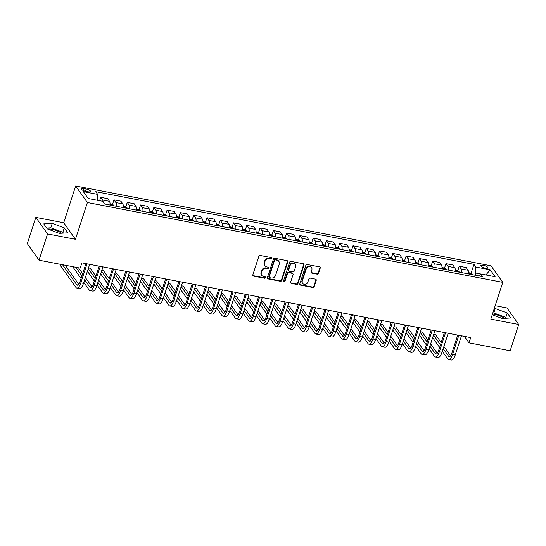 <?xml version="1.0" encoding="UTF-8"?>
<svg xmlns="http://www.w3.org/2000/svg" width="546" height="546" viewBox="0 0 546 546"><rect width="100%" height="100%" fill="white"/><g stroke="black" fill="none" stroke-linecap="round" stroke-linejoin="round"><path stroke-width="0.82" d="M271.812 258.476A0.799 0.703 144.7 0 0 271.314 257.61L260.237 255.48A1.14 1.003 144.7 0 0 258.859 256.313L252.825 274.877A1.14 1.003 144.7 0 0 253.535 276.105L264.612 278.235A0.799 0.703 144.7 0 0 265.083 276.795L263.65 276.515A3.645 3.208 144.7 0 1 261.746 275.327A3.645 3.208 144.7 0 1 261.384 272.577L261.889 271.028A3.645 3.208 144.7 0 1 266.298 268.373L267.731 268.646A0.799 0.703 144.7 0 0 268.195 267.206L266.762 266.926A3.645 3.208 144.7 0 1 264.865 265.731A3.645 3.208 144.7 0 1 264.503 262.988L265.001 261.438A3.645 3.208 144.7 0 1 269.41 258.784L270.843 259.057A0.799 0.703 144.7 0 0 271.812 258.476M264.865 265.731L264.544 265.288A3.645 3.208 144.7 0 1 264.182 262.537L264.687 260.995A3.645 3.208 144.7 0 1 269.096 258.333L270.529 258.606A0.799 0.703 144.7 0 0 271.519 257.685M252.818 275.484A1.14 1.003 144.7 0 0 253.214 275.662L264.298 277.791A0.799 0.703 144.7 0 0 265.288 276.87M261.746 275.327L261.432 274.877A3.645 3.208 144.7 0 1 261.07 272.126L261.568 270.584A3.645 3.208 144.7 0 1 265.977 267.922L267.41 268.202A0.799 0.703 144.7 0 0 268.407 267.274M504.449 318.359A9.05 2.757 18 0 0 494.853 314.435A9.05 2.757 18 0 0 492.444 314.114M483.326 265.295A3.713 1.133 18 0 0 480.814 265.581A3.713 1.133 18 0 0 485.36 268.154A3.713 1.133 18 0 0 487.871 267.874A3.713 1.133 18 0 0 483.326 265.295M47.598 229.006A9.05 2.757 -162 0 1 51.87 229.293A9.05 2.757 -162 0 1 61.459 233.217M317.151 274.147A1.14 1.003 144.7 0 0 318.53 273.314L320.222 268.106A1.14 1.003 144.7 0 0 319.512 266.878L307.214 264.51A1.14 1.003 144.7 0 0 305.835 265.342L299.802 283.906A1.14 1.003 144.7 0 0 300.512 285.135L312.817 287.503A1.14 1.003 144.7 0 0 314.189 286.67L316.236 280.378A1.14 1.003 144.7 0 0 315.527 279.149L310.264 278.139A1.14 1.003 144.7 0 0 308.886 278.965L307.869 282.084A3.044 2.682 144.7 0 1 305.446 284.282A3.044 2.682 144.7 0 1 302.593 283.313A3.044 2.682 144.7 0 1 302.293 281.013L306.265 268.796A3.044 2.682 144.7 0 1 308.688 266.605A3.044 2.682 144.7 0 1 311.534 267.567A3.044 2.682 144.7 0 1 311.841 269.867L311.179 271.901A1.14 1.003 144.7 0 0 311.889 273.137L317.151 274.147L316.837 273.703A1.14 1.003 144.7 0 0 318.216 272.87L319.908 267.663A1.14 1.003 144.7 0 0 319.915 267.049M490.813 319.13L518.7 324.488L510.169 350.757L469 342.84L470.707 337.592L81.9 262.858L80.194 268.113L39.025 260.196L47.563 233.934L75.444 239.291L87.394 202.525L502.764 282.357L490.813 319.13M287.797 261.875A1.14 1.003 144.7 0 0 287.087 260.647L274.781 258.278A1.14 1.003 144.7 0 0 273.403 259.111L267.369 277.675A1.14 1.003 144.7 0 0 268.079 278.904L280.385 281.272A1.14 1.003 144.7 0 0 281.763 280.439L287.797 261.875L287.476 261.425A1.14 1.003 144.7 0 0 287.489 260.817M290.998 261.397L303.303 263.759A1.14 1.003 144.7 0 1 304.006 264.994L297.98 283.551A1.14 1.003 144.7 0 1 296.601 284.384L291.332 283.374A1.14 1.003 144.7 0 1 290.629 282.139L293.072 274.611A1.14 1.003 144.7 0 0 292.363 273.382L288.868 272.713A1.14 1.003 144.7 0 0 287.496 273.539L284.944 281.381A0.799 0.703 144.7 0 1 283.49 281.094L289.619 262.223A1.14 1.003 144.7 0 1 290.998 261.397M85.79 191.318L88.124 191.769A3.597 1.099 18 0 0 90.561 191.496A3.597 1.099 18 0 0 86.159 188.998L83.825 188.547A3.597 1.099 18 0 0 81.381 188.82A3.597 1.099 18 0 0 85.79 191.318M87.394 202.525L75.669 185.974L491.038 265.806L502.764 282.357M471.027 273.348L473.948 264.36L95.762 191.673L97.679 194.376L83.34 191.619L88.22 198.512L102.559 201.262L104.477 203.972L482.664 276.658L480.746 273.955L478.637 275.887M473.948 264.36L475.866 267.069L490.212 269.826L495.092 276.713L480.746 273.955M75.444 239.291L63.718 222.748L35.831 217.39L47.563 233.934M35.831 217.39L27.3 243.653L39.025 260.196M518.7 324.488L506.975 307.944L495.188 305.678M63.718 222.748L75.669 185.974M464.421 336.384L469 342.84M480.692 274.003L475.771 273.061L475.075 275.198M97.679 194.376L97.584 200.307M99.604 200.696L100.703 197.311L102.621 200.013A4.641 1.672 100.9 0 1 103.112 202.047M109.937 205.023A4.641 1.672 100.9 0 0 109.528 201.344L107.61 198.635L100.703 197.311M112.496 204.436L113.984 199.863L115.902 202.566A4.641 1.672 100.9 0 1 116.312 206.245M123.219 207.576A4.641 1.672 100.9 0 0 122.802 203.897L120.891 201.187L113.984 199.863M125.778 206.989L127.259 202.416L129.177 205.119A4.641 1.672 100.9 0 1 129.593 208.797M136.493 210.128A4.641 1.672 100.9 0 0 136.084 206.449L134.166 203.74L127.259 202.416M139.053 209.541L140.54 204.968L142.458 207.671A4.641 1.672 100.9 0 1 142.868 211.35M149.775 212.681A4.641 1.672 100.9 0 0 149.365 209.002L147.447 206.292L140.54 204.968M152.334 212.094L153.822 207.521L155.74 210.224A4.641 1.672 100.9 0 1 156.149 213.902M163.056 215.226A4.641 1.672 100.9 0 0 162.64 211.555L160.722 208.845L153.822 207.521M165.615 214.646L167.096 210.073L169.014 212.776A4.641 1.672 100.9 0 1 169.431 216.455M176.331 217.779A4.641 1.672 100.9 0 0 175.921 214.107L174.003 211.398L167.096 210.073M178.89 217.199L180.378 212.626L182.296 215.329A4.641 1.672 100.9 0 1 182.705 219.007M189.612 220.331A4.641 1.672 100.9 0 0 189.203 216.66L187.285 213.95L180.378 212.626M192.172 219.751L193.659 215.179L195.577 217.881A4.641 1.672 100.9 0 1 195.987 221.56M202.894 222.884A4.641 1.672 100.9 0 0 202.477 219.212L200.559 216.503L193.659 215.179M205.446 222.304L206.934 217.731L208.852 220.434A4.641 1.672 100.9 0 1 209.268 224.113M216.168 225.437A4.641 1.672 100.9 0 0 215.759 221.758L213.841 219.055L206.934 217.731M218.728 224.856L220.215 220.284L222.133 222.986A4.641 1.672 100.9 0 1 222.543 226.665M229.45 227.989A4.641 1.672 100.9 0 0 229.04 224.31L227.122 221.608L220.215 220.284M232.009 227.409L233.497 222.829L235.415 225.539A4.641 1.672 100.9 0 1 235.824 229.218M242.731 230.542A4.641 1.672 100.9 0 0 242.315 226.863L240.397 224.16L233.497 222.829M245.284 229.962L246.772 225.382L248.689 228.091A4.641 1.672 100.9 0 1 249.106 231.77M256.006 233.094A4.641 1.672 100.9 0 0 255.596 229.416L253.678 226.713L246.772 225.382M258.565 232.514L260.053 227.935L261.971 230.644A4.641 1.672 100.9 0 1 262.38 234.323M269.287 235.647A4.641 1.672 100.9 0 0 268.878 231.968L266.96 229.265L260.053 227.935M271.847 235.067L273.334 230.487L275.245 233.197A4.641 1.672 100.9 0 1 275.662 236.875M282.569 238.199A4.641 1.672 100.9 0 0 282.152 234.521L280.235 231.818L273.334 230.487M285.121 237.619L286.609 233.04L288.527 235.749A4.641 1.672 100.9 0 1 288.936 239.428M295.843 240.752A4.641 1.672 100.9 0 0 295.434 237.073L293.516 234.37L286.609 233.04M298.403 240.172L299.89 235.592L301.808 238.302A4.641 1.672 100.9 0 1 302.218 241.98M309.125 243.304A4.641 1.672 100.9 0 0 308.715 239.626L306.797 236.923L299.89 235.592M311.684 242.724L313.165 238.145L315.083 240.854A4.641 1.672 100.9 0 1 315.499 244.533M322.399 245.857A4.641 1.672 100.9 0 0 321.99 242.178L320.072 239.476L313.165 238.145M324.959 245.277L326.447 240.697L328.364 243.407A4.641 1.672 100.9 0 1 328.774 247.079M335.681 248.41A4.641 1.672 100.9 0 0 335.271 244.731L333.353 242.028L326.447 240.697M338.24 247.829L339.728 243.25L341.646 245.959A4.641 1.672 100.9 0 1 342.055 249.631M348.962 250.962A4.641 1.672 100.9 0 0 348.546 247.283L346.635 244.581L339.728 243.25M351.522 250.382L353.003 245.802L354.92 248.512A4.641 1.672 100.9 0 1 355.337 252.184M362.237 253.515A4.641 1.672 100.9 0 0 361.827 249.836L359.91 247.133L353.003 245.802M364.796 252.935L366.284 248.355L368.202 251.064A4.641 1.672 100.9 0 1 368.611 254.736M375.518 256.067A4.641 1.672 100.9 0 0 375.109 252.388L373.191 249.686L366.284 248.355M378.078 255.487L379.566 250.907L381.483 253.61A4.641 1.672 100.9 0 1 381.893 257.289M388.8 258.62A4.641 1.672 100.9 0 0 388.383 254.941L386.466 252.232L379.566 250.907M391.352 258.04L392.84 253.46L394.758 256.163A4.641 1.672 100.9 0 1 395.174 259.841M402.074 261.172A4.641 1.672 100.9 0 0 401.665 257.494L399.747 254.784L392.84 253.46M404.634 260.585L406.122 256.013L408.039 258.715A4.641 1.672 100.9 0 1 408.449 262.394M415.356 263.725A4.641 1.672 100.9 0 0 414.946 260.046L413.029 257.337L406.122 256.013M417.915 263.138L419.403 258.565L421.321 261.268A4.641 1.672 100.9 0 1 421.73 264.947M428.637 266.277A4.641 1.672 100.9 0 0 428.221 262.599L426.303 259.889L419.403 258.565M431.19 265.69L432.678 261.118L434.596 263.82A4.641 1.672 100.9 0 1 435.012 267.499M441.912 268.83A4.641 1.672 100.9 0 0 441.502 265.151L439.585 262.442L432.678 261.118M444.471 268.243L445.959 263.67L447.877 266.373A4.641 1.672 100.9 0 1 448.286 270.052M455.193 271.382A4.641 1.672 100.9 0 0 454.784 267.704L452.866 264.994L445.959 263.67M457.753 270.796L459.241 266.223L461.158 268.925A4.641 1.672 100.9 0 1 461.568 272.604M468.475 273.935A4.641 1.672 100.9 0 0 468.058 270.256L466.141 267.547L459.241 266.223M475.771 273.061L475.866 267.069M490.212 269.826L485.906 274.945M59.302 233.347L67.793 232.828L64.257 227.846L52.239 223.382L43.755 223.901L47.29 228.89L59.302 233.347M492.233 314.755L502.293 318.495L510.776 317.97L507.248 312.988L495.229 308.524L494.239 308.586M63.418 233.094L62.824 232.255L50.805 227.798L46.69 228.051M50.805 227.798L52.239 223.382M62.824 232.255L64.257 227.846M506.408 318.243L505.814 317.403L493.796 312.94L492.806 313.001M505.814 317.403L507.248 312.988M493.796 312.94L495.229 308.524M267.363 278.283A1.14 1.003 144.7 0 0 267.765 278.453L280.071 280.821A1.14 1.003 144.7 0 0 281.443 279.989L287.476 261.425M275.457 259.944A0.799 0.703 144.7 0 0 274.495 260.524L269.198 276.815A0.799 0.703 144.7 0 0 269.697 277.682L271.205 277.969A3.645 3.208 144.7 0 0 275.614 275.314L279.238 264.175A3.645 3.208 144.7 0 0 278.87 261.425A3.645 3.208 144.7 0 0 276.972 260.23L275.143 259.493A0.799 0.703 144.7 0 0 274.181 260.08L274.495 260.524M269.28 277.423L268.966 276.972A0.799 0.703 144.7 0 1 268.885 276.372L274.181 260.08M278.87 261.425L278.556 260.981A3.645 3.208 144.7 0 0 276.651 259.787L276.972 260.23M275.143 259.493L276.651 259.787M290.615 282.753A1.14 1.003 144.7 0 0 291.018 282.924L296.28 283.94A1.14 1.003 144.7 0 0 297.659 283.108L303.692 264.544A1.14 1.003 144.7 0 0 303.699 263.936M292.956 273.758L292.642 273.307A1.14 1.003 144.7 0 0 292.049 272.932L288.554 272.263A1.14 1.003 144.7 0 0 287.176 273.096L284.63 280.931L284.944 281.381M283.463 281.436A0.799 0.703 144.7 0 0 284.63 280.931M295.611 266.803A3.044 2.682 144.7 0 0 295.304 264.503A3.044 2.682 144.7 0 0 292.458 263.541A3.044 2.682 144.7 0 0 290.028 265.731L288.629 270.038A1.14 1.003 144.7 0 0 289.339 271.266L292.833 271.935A1.14 1.003 144.7 0 0 294.212 271.109L295.611 266.803M295.304 264.503L294.99 264.059A3.044 2.682 144.7 0 0 292.144 263.09A3.044 2.682 144.7 0 0 289.714 265.281L290.028 265.731M288.745 270.891L288.431 270.447A1.14 1.003 144.7 0 1 288.315 269.587L289.714 265.281M311.172 272.515A1.14 1.003 144.7 0 0 311.568 272.686L316.837 273.703M311.534 267.567L311.22 267.124A3.044 2.682 144.7 0 0 308.374 266.155A3.044 2.682 144.7 0 0 305.944 268.345L306.265 268.796M302.593 283.313L302.279 282.862A3.044 2.682 144.7 0 1 301.972 280.569L305.944 268.345M299.795 284.514A1.14 1.003 144.7 0 0 300.191 284.691L312.496 287.053A1.14 1.003 144.7 0 0 313.875 286.227L315.916 279.934A1.14 1.003 144.7 0 0 315.929 279.32M60.517 264.332L60.21 265.274L75.887 287.387A8.702 3.139 -79.1 0 0 76.802 288.049A8.702 3.139 -79.1 0 0 80.822 282.862L87.005 263.841M76.802 288.049L79.457 288.561A8.702 3.139 -79.1 0 0 83.477 283.374L89.66 264.353M85.913 263.629L80.03 281.743A5.801 2.095 100.9 0 1 77.348 285.203A5.801 2.095 100.9 0 1 76.74 284.759L62.537 264.721M78.754 284.364L65.192 265.226M110.026 203.767L112.073 204.163L113.766 205.262A3.071 1.112 100.9 0 1 113.978 205.794M111.964 205.412A3.071 1.112 -79.1 0 0 111.944 205.337L110.667 205.091A3.071 1.112 100.9 0 1 110.688 205.166M123.3 206.32L125.348 206.716L127.047 207.814A3.071 1.112 100.9 0 1 127.259 208.347M125.239 207.965A3.071 1.112 -79.1 0 0 125.225 207.89L123.949 207.644A3.071 1.112 100.9 0 1 123.969 207.719M136.582 208.872L138.629 209.268L140.322 210.367A3.071 1.112 100.9 0 1 140.54 210.899M138.52 210.517A3.071 1.112 -79.1 0 0 138.5 210.442L137.23 210.196A3.071 1.112 100.9 0 1 137.244 210.271M83.804 282.371L89.162 289.94A8.702 3.139 -79.1 0 0 90.083 290.602A8.702 3.139 -79.1 0 0 94.103 285.415L100.28 266.393M90.083 290.602L92.738 291.114A8.702 3.139 -79.1 0 0 96.758 285.927L102.935 266.905M99.195 266.182L93.311 284.295A5.801 2.095 100.9 0 1 90.629 287.756A5.801 2.095 100.9 0 1 90.015 287.312L84.657 279.75M92.028 286.916L85.374 277.525M82.651 273.683L78.467 267.779M81.927 275.901L75.812 267.267M73.799 266.885L73.492 267.827L81.074 278.528M97.079 284.923L102.443 292.492A8.702 3.139 -79.1 0 0 103.358 293.154A8.702 3.139 -79.1 0 0 107.378 287.967L113.561 268.946M103.358 293.154L106.02 293.666A8.702 3.139 -79.1 0 0 110.033 288.479L116.216 269.458M112.469 268.734L106.586 286.848A5.801 2.095 100.9 0 1 103.911 290.308A5.801 2.095 100.9 0 1 103.296 289.865L97.932 282.302M105.31 289.469L98.655 280.078M95.925 276.235L90.281 268.263L88.5 267.915M95.209 278.453L88.261 268.652M87.408 271.273L94.356 281.081M110.36 287.476L115.718 295.045A8.702 3.139 -79.1 0 0 116.639 295.707A8.702 3.139 -79.1 0 0 120.659 290.52L126.836 271.498M116.639 295.707L119.294 296.219A8.702 3.139 -79.1 0 0 123.314 291.032L129.498 272.004M125.751 271.287L119.867 289.4A5.801 2.095 100.9 0 1 117.185 292.861A5.801 2.095 100.9 0 1 116.578 292.417L111.213 284.855M118.591 292.021L111.937 282.63M109.207 278.781L103.556 270.816L101.774 270.468M108.483 281.006L101.542 271.198M100.689 273.826L107.63 283.633M149.863 211.425L151.911 211.821L153.603 212.92A3.071 1.112 100.9 0 1 153.815 213.452M151.802 213.07A3.071 1.112 -79.1 0 0 151.781 212.995L150.505 212.749A3.071 1.112 100.9 0 1 150.525 212.824M123.642 290.028L128.999 297.597A8.702 3.139 -79.1 0 0 129.921 298.259A8.702 3.139 -79.1 0 0 133.941 293.072L140.117 274.051M129.921 298.259L132.576 298.771A8.702 3.139 -79.1 0 0 136.596 293.584L142.772 274.556M139.032 273.839L133.142 291.953A5.801 2.095 100.9 0 1 130.467 295.413A5.801 2.095 100.9 0 1 129.852 294.97L124.495 287.401M131.866 294.574L125.211 285.183M122.488 281.333L116.837 273.362L115.056 273.02M121.765 283.558L114.817 273.751M113.964 276.378L120.912 286.179M163.138 213.977L165.185 214.373L166.885 215.472A3.071 1.112 100.9 0 1 167.096 216.004M165.076 215.615A3.071 1.112 -79.1 0 0 165.063 215.547L163.786 215.301A3.071 1.112 100.9 0 1 163.807 215.377M176.419 216.53L178.467 216.926L180.16 218.025A3.071 1.112 100.9 0 1 180.378 218.557M178.358 218.168A3.071 1.112 -79.1 0 0 178.337 218.1L177.068 217.854A3.071 1.112 100.9 0 1 177.081 217.929M189.701 219.083L191.748 219.478L193.441 220.577A3.071 1.112 100.9 0 1 193.653 221.11M191.639 220.72A3.071 1.112 -79.1 0 0 191.619 220.652L190.342 220.407A3.071 1.112 100.9 0 1 190.363 220.475M202.975 221.635L205.023 222.031L206.722 223.13A3.071 1.112 100.9 0 1 206.934 223.662M204.914 223.273A3.071 1.112 -79.1 0 0 204.9 223.205L203.624 222.959A3.071 1.112 100.9 0 1 203.638 223.027M216.257 224.188L218.304 224.583L219.997 225.682A3.071 1.112 100.9 0 1 220.215 226.215M218.195 225.826A3.071 1.112 -79.1 0 0 218.175 225.757L216.905 225.512A3.071 1.112 100.9 0 1 216.919 225.58M136.916 292.581L142.281 300.15A8.702 3.139 -79.1 0 0 143.195 300.812A8.702 3.139 -79.1 0 0 147.215 295.625L153.399 276.604M143.195 300.812L145.85 301.324A8.702 3.139 -79.1 0 0 149.87 296.137L156.054 277.109M152.307 276.392L146.424 294.506A5.801 2.095 100.9 0 1 143.748 297.966A5.801 2.095 100.9 0 1 143.134 297.522L137.769 289.953M145.147 297.126L138.493 287.735M135.763 283.886L130.119 275.914L128.337 275.573M135.046 286.111L128.098 276.303M127.245 278.931L134.193 288.732M150.198 295.133L155.555 302.702A8.702 3.139 -79.1 0 0 156.477 303.364A8.702 3.139 -79.1 0 0 160.497 298.177L166.673 279.156M156.477 303.364L159.132 303.876A8.702 3.139 -79.1 0 0 163.152 298.689L169.335 279.661M165.588 278.945L159.705 297.058A5.801 2.095 100.9 0 1 157.023 300.518A5.801 2.095 100.9 0 1 156.409 300.075L151.051 292.506M158.429 299.679L151.774 290.288M149.044 286.438L143.393 278.467L141.612 278.126M148.321 288.663L141.38 278.856M140.527 281.483L147.468 291.284M163.472 297.686L168.837 305.255A8.702 3.139 -79.1 0 0 169.758 305.917A8.702 3.139 -79.1 0 0 173.771 300.73L179.955 281.709M169.758 305.917L172.413 306.429A8.702 3.139 -79.1 0 0 176.433 301.235L182.61 282.214M178.87 281.497L172.98 299.611A5.801 2.095 100.9 0 1 170.304 303.071A5.801 2.095 100.9 0 1 169.69 302.627L164.332 295.058M171.703 302.231L165.049 292.84M162.326 288.991L156.675 281.019L154.893 280.678M161.602 291.216L154.654 281.408M153.801 284.036L160.749 293.837M176.754 300.239L182.118 307.808A8.702 3.139 -79.1 0 0 183.033 308.47A8.702 3.139 -79.1 0 0 187.053 303.283L193.236 284.254M183.033 308.47L185.688 308.981A8.702 3.139 -79.1 0 0 189.708 303.788L195.891 284.766M192.144 284.05L186.261 302.163A5.801 2.095 100.9 0 1 183.579 305.623A5.801 2.095 100.9 0 1 182.971 305.18L177.607 297.611M184.985 304.784L178.33 295.393M175.6 291.544L169.956 283.572L168.175 283.231M174.884 293.762L167.936 283.961M167.083 286.589L174.031 296.389M190.035 302.791L195.393 310.36A8.702 3.139 -79.1 0 0 196.314 311.022A8.702 3.139 -79.1 0 0 200.334 305.835L206.511 286.807M196.314 311.022L198.969 311.534A8.702 3.139 -79.1 0 0 202.989 306.34L209.166 287.319M205.426 286.602L199.543 304.716A5.801 2.095 100.9 0 1 196.86 308.176A5.801 2.095 100.9 0 1 196.246 307.732L190.888 300.163M198.266 307.337L191.605 297.945M188.882 294.096L183.231 286.124L181.449 285.783M188.158 296.314L181.217 286.514M180.357 289.141L187.305 298.942M229.538 226.74L231.579 227.136L233.279 228.235A3.071 1.112 100.9 0 1 233.49 228.767M231.477 228.378A3.071 1.112 -79.1 0 0 231.456 228.31L230.18 228.064A3.071 1.112 100.9 0 1 230.2 228.132M203.31 305.344L208.674 312.913A8.702 3.139 -79.1 0 0 209.596 313.575A8.702 3.139 -79.1 0 0 213.609 308.388L219.792 289.36M209.596 313.575L212.251 314.087A8.702 3.139 -79.1 0 0 216.271 308.893L222.447 289.871M218.707 289.155L212.817 307.268A5.801 2.095 100.9 0 1 210.142 310.729A5.801 2.095 100.9 0 1 209.528 310.285L204.163 302.716M211.541 309.889L204.886 300.498M202.163 296.649L196.512 288.677L194.731 288.336M201.44 298.867L194.492 289.066M193.639 291.694L200.587 301.494M242.813 229.293L244.861 229.689L246.56 230.787A3.071 1.112 100.9 0 1 246.772 231.32M244.751 230.931A3.071 1.112 -79.1 0 0 244.738 230.862L243.461 230.617A3.071 1.112 100.9 0 1 243.475 230.685M216.591 307.896L221.956 315.465A8.702 3.139 -79.1 0 0 222.87 316.127A8.702 3.139 -79.1 0 0 226.89 310.94L233.074 291.912M222.87 316.127L225.525 316.639A8.702 3.139 -79.1 0 0 229.545 311.445L235.729 292.424M231.982 291.707L226.099 309.821A5.801 2.095 100.9 0 1 223.416 313.281A5.801 2.095 100.9 0 1 222.809 312.838L217.445 305.269M224.822 312.442L218.168 303.05M215.438 299.201L209.794 291.23L208.012 290.888M214.721 301.419L207.773 291.619M206.92 294.246L213.868 304.047M256.094 231.845L258.142 232.241L259.835 233.34A3.071 1.112 100.9 0 1 260.053 233.872M258.033 233.483A3.071 1.112 -79.1 0 0 258.012 233.415L256.736 233.169A3.071 1.112 100.9 0 1 256.757 233.238M229.873 310.449L235.23 318.018A8.702 3.139 -79.1 0 0 236.152 318.68A8.702 3.139 -79.1 0 0 240.172 313.486L246.348 294.465M236.152 318.68L238.807 319.192A8.702 3.139 -79.1 0 0 242.827 313.998L249.003 294.976M245.263 294.26L239.38 312.373A5.801 2.095 100.9 0 1 236.698 315.834A5.801 2.095 100.9 0 1 236.084 315.39L230.726 307.821M238.104 314.994L231.443 305.603M228.719 301.754L223.068 293.782L221.287 293.441M227.996 303.972L221.048 294.171M220.195 296.799L227.143 306.599M269.369 234.398L271.417 234.794L273.116 235.892A3.071 1.112 100.9 0 1 273.328 236.425M271.307 236.036A3.071 1.112 -79.1 0 0 271.294 235.968L270.017 235.722A3.071 1.112 100.9 0 1 270.038 235.79M243.147 313.001L248.512 320.57A8.702 3.139 -79.1 0 0 249.426 321.232A8.702 3.139 -79.1 0 0 253.446 316.038L259.63 297.017M249.426 321.232L252.088 321.744A8.702 3.139 -79.1 0 0 256.101 316.55L262.285 297.529M258.545 296.812L252.655 314.926A5.801 2.095 100.9 0 1 249.979 318.386A5.801 2.095 100.9 0 1 249.365 317.943L244.001 310.374M251.378 317.547L244.724 308.156M242.001 304.306L236.35 296.335L234.568 295.993M241.277 306.524L234.33 296.724M233.476 299.351L240.424 309.152M282.651 236.95L284.698 237.346L286.397 238.445A3.071 1.112 100.9 0 1 286.609 238.977M284.589 238.588A3.071 1.112 -79.1 0 0 284.575 238.52L283.299 238.274A3.071 1.112 100.9 0 1 283.313 238.343M256.429 315.554L261.793 323.116A8.702 3.139 -79.1 0 0 262.708 323.785A8.702 3.139 -79.1 0 0 266.728 318.591L272.911 299.57M262.708 323.785L265.363 324.297A8.702 3.139 -79.1 0 0 269.383 319.103L275.566 300.082M271.819 299.365L265.936 317.479A5.801 2.095 100.9 0 1 263.254 320.932A5.801 2.095 100.9 0 1 262.646 320.495L257.282 312.926M264.66 320.099L258.005 310.708M255.275 306.859L249.624 298.887L247.85 298.546M254.552 309.077L247.611 299.276M246.758 301.904L253.699 311.705M295.932 239.503L297.98 239.892L299.672 240.998A3.071 1.112 100.9 0 1 299.884 241.53M297.87 241.141A3.071 1.112 -79.1 0 0 297.85 241.073L296.574 240.827A3.071 1.112 100.9 0 1 296.594 240.895M269.71 318.106L275.068 325.669A8.702 3.139 -79.1 0 0 275.989 326.337A8.702 3.139 -79.1 0 0 280.009 321.144L286.186 302.122M275.989 326.337L278.644 326.842A8.702 3.139 -79.1 0 0 282.664 321.655L288.841 302.634M285.101 301.918L279.218 320.031A5.801 2.095 100.9 0 1 276.535 323.485A5.801 2.095 100.9 0 1 275.921 323.048L270.563 315.479M277.934 322.652L271.28 313.261M268.557 309.411L262.906 301.44L261.125 301.099M267.833 311.63L260.886 301.829M260.032 304.456L266.98 314.257M309.207 242.055L311.254 242.444L312.954 243.543A3.071 1.112 100.9 0 1 313.165 244.082M311.145 243.693A3.071 1.112 -79.1 0 0 311.131 243.625L309.855 243.38A3.071 1.112 100.9 0 1 309.875 243.448M322.488 244.608L324.536 244.997L326.235 246.096A3.071 1.112 100.9 0 1 326.447 246.635M324.426 246.246A3.071 1.112 -79.1 0 0 324.406 246.178L323.136 245.932A3.071 1.112 100.9 0 1 323.15 246M335.77 247.161L337.817 247.55L339.51 248.648A3.071 1.112 100.9 0 1 339.721 249.188M337.708 248.799A3.071 1.112 -79.1 0 0 337.687 248.73L336.411 248.485A3.071 1.112 100.9 0 1 336.432 248.553M349.044 249.713L351.092 250.102L352.791 251.201A3.071 1.112 100.9 0 1 353.003 251.74M350.982 251.351A3.071 1.112 -79.1 0 0 350.969 251.283L349.693 251.037A3.071 1.112 100.9 0 1 349.713 251.105M362.326 252.266L364.373 252.655L366.066 253.754A3.071 1.112 100.9 0 1 366.284 254.293M364.264 253.904A3.071 1.112 -79.1 0 0 364.243 253.835L362.974 253.59A3.071 1.112 100.9 0 1 362.988 253.658M375.607 254.818L377.655 255.207L379.347 256.306A3.071 1.112 100.9 0 1 379.559 256.845M377.545 256.456A3.071 1.112 -79.1 0 0 377.525 256.388L376.249 256.142A3.071 1.112 100.9 0 1 376.269 256.21M388.882 257.371L390.929 257.76L392.629 258.859A3.071 1.112 100.9 0 1 392.84 259.398M390.82 259.009A3.071 1.112 -79.1 0 0 390.806 258.94L389.53 258.695A3.071 1.112 100.9 0 1 389.544 258.763M402.163 259.923L404.211 260.312L405.903 261.411A3.071 1.112 100.9 0 1 406.122 261.95M404.101 261.561A3.071 1.112 -79.1 0 0 404.081 261.486L402.812 261.247A3.071 1.112 100.9 0 1 402.825 261.316M415.445 262.469L417.492 262.865L419.185 263.964A3.071 1.112 100.9 0 1 419.396 264.503M417.383 264.114A3.071 1.112 -79.1 0 0 417.362 264.039L416.086 263.8A3.071 1.112 100.9 0 1 416.107 263.868M428.719 265.022L430.767 265.417L432.466 266.516A3.071 1.112 100.9 0 1 432.678 267.049M430.657 266.666A3.071 1.112 -79.1 0 0 430.644 266.591L429.368 266.346A3.071 1.112 100.9 0 1 429.381 266.421M442.001 267.574L444.048 267.97L445.741 269.069A3.071 1.112 100.9 0 1 445.959 269.601M443.939 269.219A3.071 1.112 -79.1 0 0 443.918 269.144L442.642 268.898A3.071 1.112 100.9 0 1 442.663 268.973M455.275 270.127L457.323 270.523L459.022 271.621A3.071 1.112 100.9 0 1 459.234 272.154M457.214 271.772A3.071 1.112 -79.1 0 0 457.2 271.696L455.924 271.451A3.071 1.112 100.9 0 1 455.944 271.526M468.557 272.679L470.604 273.075L472.304 274.174A3.071 1.112 100.9 0 1 472.515 274.706M470.495 274.324A3.071 1.112 -79.1 0 0 470.481 274.249L469.205 274.003A3.071 1.112 100.9 0 1 469.219 274.078M282.985 320.659L288.349 328.221A8.702 3.139 -79.1 0 0 289.264 328.89A8.702 3.139 -79.1 0 0 293.284 323.696L299.467 304.675M289.264 328.89L291.926 329.395A8.702 3.139 -79.1 0 0 295.939 324.208L302.122 305.187M298.375 304.47L292.492 322.584A5.801 2.095 100.9 0 1 289.817 326.037A5.801 2.095 100.9 0 1 289.203 325.6L283.838 318.031M291.216 325.204L284.562 315.813M281.832 311.964L276.187 303.992L274.406 303.651M281.115 314.182L274.167 304.381M273.314 307.009L280.262 316.81M296.266 323.212L301.631 330.774A8.702 3.139 -79.1 0 0 302.545 331.442A8.702 3.139 -79.1 0 0 306.565 326.249L312.749 307.227M302.545 331.442L305.2 331.948A8.702 3.139 -79.1 0 0 309.22 326.761L315.404 307.739M311.657 307.016L305.774 325.129A5.801 2.095 100.9 0 1 303.091 328.59A5.801 2.095 100.9 0 1 302.484 328.153L297.12 320.584M304.497 327.757L297.843 318.366M295.113 314.516L289.462 306.545L287.681 306.204M294.39 316.735L287.449 306.934M286.595 309.562L293.536 319.362M309.548 325.764L314.905 333.326A8.702 3.139 -79.1 0 0 315.827 333.995A8.702 3.139 -79.1 0 0 319.847 328.801L326.023 309.78M315.827 333.995L318.482 334.5A8.702 3.139 -79.1 0 0 322.502 329.313L328.678 310.292M324.938 309.568L319.048 327.682A5.801 2.095 100.9 0 1 316.373 331.142A5.801 2.095 100.9 0 1 315.759 330.699L310.401 323.136M317.772 330.31L311.118 320.918M308.394 317.069L302.743 309.097L300.962 308.756M307.671 319.287L300.723 309.486M299.87 312.114L306.818 321.915M322.822 328.317L328.187 335.879A8.702 3.139 -79.1 0 0 329.101 336.548A8.702 3.139 -79.1 0 0 333.121 331.354L339.305 312.332M329.101 336.548L331.756 337.053A8.702 3.139 -79.1 0 0 335.776 331.866L341.96 312.844M338.213 312.121L332.33 330.234A5.801 2.095 100.9 0 1 329.654 333.695A5.801 2.095 100.9 0 1 329.04 333.251L323.676 325.689M331.053 332.862L324.399 323.471M321.669 319.622L316.025 311.65L314.243 311.309M320.952 321.84L314.005 312.039M313.151 314.667L320.099 324.467M336.104 330.869L341.462 338.431A8.702 3.139 -79.1 0 0 342.383 339.093A8.702 3.139 -79.1 0 0 346.403 333.906L352.579 314.885M342.383 339.093L345.038 339.605A8.702 3.139 -79.1 0 0 349.058 334.418L355.241 315.397M351.494 314.673L345.611 332.787A5.801 2.095 100.9 0 1 342.929 336.247A5.801 2.095 100.9 0 1 342.315 335.804L336.957 328.242M344.335 335.415L337.681 326.023M334.951 322.174L329.299 314.203L327.518 313.861M334.227 324.392L327.286 314.592M326.433 317.219L333.374 327.02M349.385 333.422L354.743 340.984A8.702 3.139 -79.1 0 0 355.664 341.646A8.702 3.139 -79.1 0 0 359.678 336.459L365.861 317.438M355.664 341.646L358.319 342.158A8.702 3.139 -79.1 0 0 362.339 336.971L368.516 317.949M364.776 317.226L358.886 335.34A5.801 2.095 100.9 0 1 356.21 338.8A5.801 2.095 100.9 0 1 355.596 338.356L350.239 330.794M357.61 337.967L350.955 328.576M348.232 324.727L342.581 316.755L340.8 316.414M347.509 326.945L340.561 317.144M339.708 319.772L346.655 329.572M362.66 335.974L368.024 343.536A8.702 3.139 -79.1 0 0 368.939 344.198A8.702 3.139 -79.1 0 0 372.959 339.011L379.142 319.99M368.939 344.198L371.594 344.71A8.702 3.139 -79.1 0 0 375.614 339.523L381.797 320.502M378.05 319.779L372.167 337.892A5.801 2.095 100.9 0 1 369.485 341.352A5.801 2.095 100.9 0 1 368.878 340.909L363.513 333.347M370.891 340.52L364.237 331.129M361.507 327.279L355.862 319.308L354.081 318.966M360.79 329.497L353.842 319.697M352.989 322.324L359.937 332.125M375.941 338.527L381.299 346.089A8.702 3.139 -79.1 0 0 382.22 346.751A8.702 3.139 -79.1 0 0 386.24 341.564L392.417 322.543M382.22 346.751L384.875 347.263A8.702 3.139 -79.1 0 0 388.895 342.076L395.079 323.055M391.332 322.331L385.449 340.445A5.801 2.095 100.9 0 1 382.766 343.905A5.801 2.095 100.9 0 1 382.152 343.461L376.795 335.899M384.172 343.072L377.518 333.674M374.788 329.832L369.137 321.86L367.356 321.519M374.065 332.05L367.124 322.249M366.264 324.87L373.211 334.678M389.216 341.073L394.581 348.641A8.702 3.139 -79.1 0 0 395.502 349.303A8.702 3.139 -79.1 0 0 399.515 344.116L405.698 325.095M395.502 349.303L398.157 349.815A8.702 3.139 -79.1 0 0 402.177 344.628L408.353 325.607M404.613 324.884L398.723 342.997A5.801 2.095 100.9 0 1 396.048 346.457A5.801 2.095 100.9 0 1 395.434 346.014L390.069 338.452M397.447 345.618L390.793 336.227M388.07 332.384L382.418 324.413L380.637 324.065M387.346 334.602L380.398 324.802M379.545 327.423L386.493 337.23M402.498 343.625L407.862 351.194A8.702 3.139 -79.1 0 0 408.777 351.856A8.702 3.139 -79.1 0 0 412.796 346.669L418.98 327.648M408.777 351.856L411.431 352.368A8.702 3.139 -79.1 0 0 415.451 347.181L421.635 328.16M417.888 327.436L412.005 345.55A5.801 2.095 100.9 0 1 409.323 349.01A5.801 2.095 100.9 0 1 408.715 348.566L403.351 341.004M410.728 348.171L404.074 338.779M401.344 334.937L395.7 326.965L393.919 326.617M400.627 337.155L393.68 327.354M392.827 329.975L399.774 339.783M415.779 346.178L421.137 353.747A8.702 3.139 -79.1 0 0 422.058 354.409A8.702 3.139 -79.1 0 0 426.078 349.222L432.255 330.2M422.058 354.409L424.713 354.92A8.702 3.139 -79.1 0 0 428.733 349.733L434.909 330.712M431.169 329.989L425.286 348.102A5.801 2.095 100.9 0 1 422.604 351.563A5.801 2.095 100.9 0 1 421.99 351.119L416.632 343.557M424.01 350.723L417.349 341.332M414.626 337.489L408.974 329.518L407.193 329.17M413.902 339.708L406.954 329.907M406.101 332.528L413.049 342.335M429.054 348.73L434.418 356.299A8.702 3.139 -79.1 0 0 435.333 356.961A8.702 3.139 -79.1 0 0 439.353 351.774L445.536 332.753M435.333 356.961L437.994 357.473A8.702 3.139 -79.1 0 0 442.007 352.286L448.191 333.258M444.451 332.541L438.561 350.655A5.801 2.095 100.9 0 1 435.885 354.115A5.801 2.095 100.9 0 1 435.271 353.672L429.907 346.109M437.285 353.276L430.63 343.884M427.907 340.035L422.256 332.07L420.475 331.722M427.184 342.26L420.236 332.453M419.383 335.08L426.33 344.888M442.335 351.283L447.7 358.852A8.702 3.139 -79.1 0 0 448.614 359.514A8.702 3.139 -79.1 0 0 452.634 354.327L458.817 335.305M448.614 359.514L451.269 360.026A8.702 3.139 -79.1 0 0 455.289 354.839L461.472 335.81M457.725 335.094L451.842 353.207A5.801 2.095 100.9 0 1 449.16 356.668A5.801 2.095 100.9 0 1 448.553 356.224L443.188 348.655M450.566 355.828L443.912 346.437M441.182 342.588L435.537 334.616L433.756 334.275M440.465 344.813L433.517 335.005M432.664 337.633L439.605 347.44M109.528 201.344L102.621 200.013M122.802 203.897L115.902 202.566M136.084 206.449L129.177 205.119M149.365 209.002L142.458 207.671M162.64 211.555L155.74 210.224M175.921 214.107L169.014 212.776M189.203 216.66L182.296 215.329M202.477 219.212L195.577 217.881M215.759 221.758L208.852 220.434M229.04 224.31L222.133 222.986M242.315 226.863L235.415 225.539M255.596 229.416L248.689 228.091M268.878 231.968L261.971 230.644M282.152 234.521L275.245 233.197M295.434 237.073L288.527 235.749M308.715 239.626L301.808 238.302M321.99 242.178L315.083 240.854M335.271 244.731L328.364 243.407M348.546 247.283L341.646 245.959M361.827 249.836L354.92 248.512M375.109 252.388L368.202 251.064M388.383 254.941L381.483 253.61M401.665 257.494L394.758 256.163M414.946 260.046L408.039 258.715M428.221 262.599L421.321 261.268M441.502 265.151L434.596 263.82M454.784 267.704L447.877 266.373M468.058 270.256L461.158 268.925M83.197 190.479L83.825 188.547M85.429 191.243L86.159 188.998M269.096 258.333L269.41 258.784M264.687 260.995L265.001 261.438M264.182 262.537L264.503 262.988M267.41 268.202L267.731 268.646M265.977 267.922L266.298 268.373M261.568 270.584L261.889 271.028M261.07 272.126L261.384 272.577M264.298 277.791L264.612 278.235M253.214 275.662L253.535 276.105M270.529 258.606L270.843 259.057M281.443 279.989L281.763 280.439M280.071 280.821L280.385 281.272M267.765 278.453L268.079 278.904M268.885 276.372L269.198 276.815M303.692 264.544L304.006 264.994M297.659 283.108L297.98 283.551M296.28 283.94L296.601 284.384M291.018 282.924L291.332 283.374M292.049 272.932L292.363 273.382M288.554 272.263L288.868 272.713M287.176 273.096L287.496 273.539M288.315 269.587L288.629 270.038M311.568 272.686L311.889 273.137M301.972 280.569L302.293 281.013M315.916 279.934L316.236 280.378M313.875 286.227L314.189 286.67M312.496 287.053L312.817 287.503M300.191 284.691L300.512 285.135M319.908 267.663L320.222 268.106M318.216 272.87L318.53 273.314M80.822 282.862L83.477 283.374M76.74 284.759L78.085 285.019M113.725 205.235L109.992 204.518M127.006 207.787L123.266 207.07M140.281 210.34L136.548 209.623M94.103 285.415L96.758 285.927M90.015 287.312L91.359 287.571M107.378 287.967L110.033 288.479M103.296 289.865L104.641 290.124M120.659 290.52L123.314 291.032M116.578 292.417L117.922 292.676M153.562 212.892L149.829 212.176M133.941 293.072L136.596 293.584M129.852 294.97L131.197 295.229M166.844 215.445L163.104 214.728M180.119 217.997L176.385 217.281M193.4 220.55L189.667 219.833M206.681 223.102L202.941 222.386M219.956 225.655L216.223 224.932M147.215 295.625L149.87 296.137M143.134 297.522L144.478 297.782M160.497 298.177L163.152 298.689M156.409 300.075L157.753 300.334M173.771 300.73L176.433 301.235M169.69 302.627L171.035 302.887M187.053 303.283L189.708 303.788M182.971 305.18L184.316 305.439M200.334 305.835L202.989 306.34M196.246 307.732L197.591 307.992M233.238 228.208L229.504 227.484M213.609 308.388L216.271 308.893M209.528 310.285L210.872 310.544M246.512 230.76L242.779 230.037M226.89 310.94L229.545 311.445M222.809 312.838L224.153 313.097M259.794 233.313L256.06 232.589M240.172 313.486L242.827 313.998M236.084 315.39L237.428 315.649M273.075 235.865L269.335 235.142M253.446 316.038L256.101 316.55M249.365 317.943L250.71 318.202M286.35 238.411L282.616 237.694M266.728 318.591L269.383 319.103M262.646 320.495L263.991 320.755M299.631 240.963L295.898 240.247M280.009 321.144L282.664 321.655M275.921 323.048L277.266 323.3M312.913 243.516L309.173 242.799M326.187 246.069L322.454 245.352M339.469 248.621L335.735 247.904M352.75 251.174L349.01 250.457M366.025 253.726L362.291 253.01M379.306 256.279L375.573 255.562M392.588 258.831L388.848 258.115M405.862 261.384L402.129 260.667M419.144 263.936L415.41 263.22M432.418 266.489L428.685 265.772M445.7 269.041L441.967 268.325M458.981 271.594L455.241 270.877M472.256 274.147L468.523 273.43M293.284 323.696L295.939 324.208M289.203 325.6L290.547 325.853M306.565 326.249L309.22 326.761M302.484 328.153L303.829 328.405M319.847 328.801L322.502 329.313M315.759 330.699L317.103 330.958M333.121 331.354L335.776 331.866M329.04 333.251L330.385 333.51M346.403 333.906L349.058 334.418M342.315 335.804L343.659 336.063M359.678 336.459L362.339 336.971M355.596 338.356L356.941 338.616M372.959 339.011L375.614 339.523M368.878 340.909L370.222 341.168M386.24 341.564L388.895 342.076M382.152 343.461L383.497 343.721M399.515 344.116L402.177 344.628M395.434 346.014L396.778 346.273M412.796 346.669L415.451 347.181M408.715 348.566L410.06 348.826M426.078 349.222L428.733 349.733M421.99 351.119L423.334 351.378M439.353 351.774L442.007 352.286M435.271 353.672L436.616 353.931M452.634 354.327L455.289 354.839M448.553 356.224L449.897 356.483"/></g></svg>
